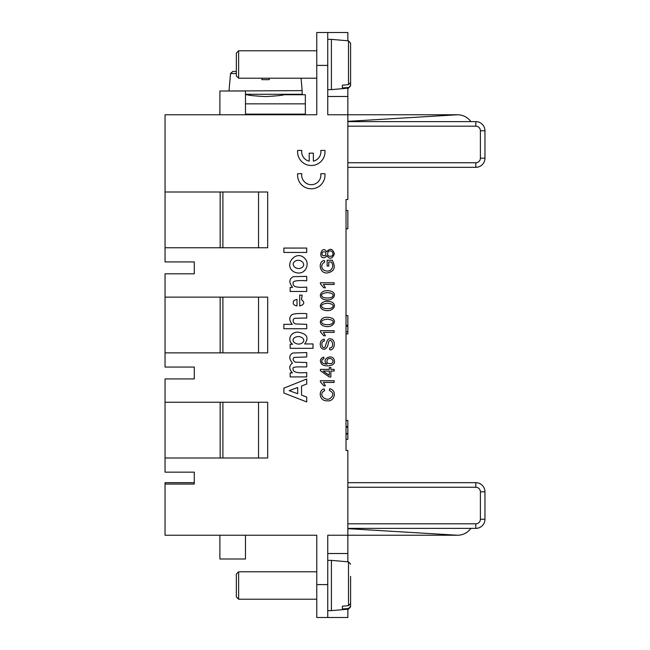<?xml version="1.0" encoding="UTF-8"?>
<svg xmlns="http://www.w3.org/2000/svg" width="650" height="650" viewBox="0 0 650 650"><rect width="100%" height="100%" fill="white"/><g stroke="black" fill="none" stroke-linecap="round" stroke-linejoin="round"><path stroke-width="0.97" d="M316.777 32.5L347.848 32.5L347.848 40.796M350.594 85.337L350.594 73.629L350.594 85.337L348.506 88.132L347.848 88.189L347.848 199.542L346.019 199.542L346.019 210.511L347.848 210.511L347.848 228.792L346.019 228.792M347.848 121.347L457.535 114.766A16.453 16.453 0 0 1 470.901 121.623M470.901 528.377A16.453 16.453 0 0 1 457.535 535.234L347.848 528.653M346.019 434.013L347.848 434.013L347.848 439.343L346.019 439.343L346.019 450.458L347.848 450.458L347.848 535.234L457.535 535.234M347.848 561.811L347.848 535.234L327.746 535.234L327.746 617.5L316.777 617.5L316.777 535.234L165.043 535.234L165.043 482.674L194.293 482.674L194.293 472.16L165.043 472.16L165.043 457.998L267.686 457.998L267.686 402.236L165.043 402.236L165.043 378.926L194.293 378.926L194.293 367.047L165.043 367.047L165.043 352.877L267.686 352.877L267.686 297.123L165.043 297.123L165.043 273.812L194.293 273.812L194.293 261.934L165.043 261.934L165.043 114.766L316.769 114.766M327.746 617.5L347.848 617.5L347.848 609.204L348.506 609.148L348.506 608.481L342.371 608.985L342.371 606.182L348.506 605.678L350.594 603.549L350.594 576.371M346.019 450.458L346.019 199.542M316.777 114.766L316.777 65.406L327.746 65.406L327.746 114.766L457.535 114.766M165.043 247.764L267.686 247.764L267.686 192.002L165.043 192.002M194.293 472.16L194.293 484.047L165.043 484.047M194.293 273.812L194.293 261.934M194.293 367.047L194.293 378.926M165.043 352.877L165.043 297.123M165.043 402.236L165.043 457.998M327.746 96.484L347.848 96.484M316.769 65.406L316.769 32.5L327.738 32.5L327.738 65.406M258.546 352.877L258.546 297.123M222.901 352.877L222.901 297.123M220.155 352.877L220.155 297.123M220.155 192.002L220.155 247.764M222.901 192.002L222.901 247.764M258.546 192.002L258.546 247.764M475.816 121.623A9.141 9.141 0 0 1 484.957 130.764L484.957 158.186A9.141 9.141 0 0 1 475.816 167.326L475.816 162.752A4.566 4.566 0 0 0 480.391 158.186L480.391 130.764A4.566 4.566 0 0 0 475.816 126.189L475.816 121.623L347.848 121.623M347.848 167.326L475.816 167.326M484.957 137.158L484.957 130.764L480.391 130.764L480.391 137.158M347.848 553.516L327.746 553.516M220.155 402.236L220.155 457.998M222.901 402.236L222.901 457.998M258.546 402.236L258.546 457.998M473.208 523.811L475.816 523.811A4.566 4.566 0 0 0 480.391 519.236L480.391 491.814L484.957 491.814A9.141 9.141 0 0 0 475.816 482.674L347.848 482.674L475.816 482.674A9.141 9.141 0 0 1 484.957 491.814L484.957 519.236A9.141 9.141 0 0 1 475.816 528.377L347.848 528.377M484.957 511.014L484.957 516.953M480.391 519.236L484.957 519.236L484.957 512.842M346.019 315.632L347.848 315.632L347.848 333.913L346.019 333.913L347.848 333.913L347.848 325.358L346.019 325.358M346.019 331.76L347.848 331.76L347.848 326.227L346.019 326.227M347.848 434.013L347.848 427.164L346.019 427.164M347.848 427.164L347.848 426.546L346.019 426.546M347.848 426.546L347.848 420.436L346.019 420.436M347.848 433.452L346.019 433.452M297.643 173.721L301.787 173.721A9.596 9.596 0 0 0 311.293 184.689A9.596 9.596 0 0 0 320.791 173.721L324.935 173.721A13.707 13.707 0 0 1 311.293 188.809A13.707 13.707 0 0 1 297.643 173.721M309.229 161.159L309.229 153.156L313.349 153.156L313.349 161.159A9.596 9.596 0 0 0 320.791 150.418L324.935 150.418A13.707 13.707 0 0 1 311.293 165.498A13.707 13.707 0 0 1 297.643 150.418L301.787 150.418A9.596 9.596 0 0 0 309.229 161.159M283.871 252.444L306.719 252.444L306.719 248.064L283.871 248.064L283.871 252.444M325.439 255.361C322.546 256.425 321.531 255.361 322.392 252.159C325.366 251.144 326.381 252.216 325.439 255.361M331.573 256.189C327.892 256.579 326.779 255.101 328.234 251.753C330.988 248.779 335.27 254.036 331.573 256.189M325.609 257.205L326.706 255.653C329.875 259.594 332.426 258.952 334.376 253.744C332.572 248.552 330.013 247.902 326.706 251.81C321.409 243.693 317.119 260.967 325.609 257.205M302.209 267.296C297.334 271.156 290.071 265.127 294.669 261.536C299.78 257.668 306.751 263.851 302.209 267.296M293.987 271.879C305.24 277.087 310.692 263.372 304.623 258.294C295.953 249.218 282.864 265.501 293.987 271.879M327.153 266.045L328.762 266.045L328.762 262.015L331.313 262.015C333.491 264.997 333.149 267.8 330.306 270.416C327.949 271.489 325.553 271.237 323.123 269.661C320.84 266.622 321.368 264.095 324.716 262.08L324.261 260.439C317.582 261.527 319.605 274.024 327.348 272.919C334.384 271.562 336.017 267.337 332.231 260.236L327.145 260.236L327.153 266.045M306.719 280.767L306.719 276.388L293.483 276.624C289.006 278.826 288.714 282.417 292.598 287.406L290.16 287.406L290.16 291.476L306.719 291.476L306.719 287.097C297.123 287.918 292.606 286.715 293.142 283.473C292.199 281.019 296.725 280.118 306.719 280.767M294.133 300.341L297.017 299.358L297.017 305.906C293.223 305.183 292.264 303.331 294.133 300.341M302.185 295.246L301.454 299.609C305.045 302.38 304.46 304.509 299.707 305.988L299.707 295.011L302.185 295.246M292.264 324.334L283.871 324.334L283.871 328.721L306.719 328.721L306.719 324.334L295.271 323.936L293.67 322.684C292.744 320.604 293.077 319.134 294.669 318.273L306.719 318.021L306.719 313.641C299.341 313.251 294.369 313.609 291.785 314.714C288.99 317.444 289.152 320.645 292.264 324.334M331.874 323.871C328.924 324.951 325.886 324.927 322.749 323.789C320.19 321.441 321.734 319.906 327.381 319.183C333.084 319.873 334.588 321.441 331.874 323.871M323.464 325.894C332.621 329.225 338.293 320.401 331.273 317.947C321.051 314.762 317.046 323.513 323.464 325.894M334.141 332.386L334.141 330.704L320.377 330.704L320.377 331.793L323.814 335.757L325.439 335.757L323.416 332.386L334.141 332.386M302.283 342.891C297.919 346.377 289.746 341.404 294.515 337.683C300.414 334.197 306.759 339.836 302.283 342.891M290.16 344.248L290.16 348.327L313.016 348.327L313.016 343.947L304.679 343.947C309.181 337.748 307.076 333.824 298.35 332.183C289.664 331.63 287.389 341.161 292.598 344.248L290.16 344.248M329.582 348.043L329.737 349.757C335.034 350.943 336.351 338.991 330.265 338.837C327.6 338.219 326.796 341.583 325.073 346.954C322.717 350.391 319.499 341.429 324.423 340.99L324.293 339.251C320.775 339.901 319.564 342.461 320.661 346.921C322.814 350.967 327.576 350.017 328.486 342.201C331.183 336.009 335.676 347.799 329.582 348.043M331.362 363.561C327.267 363.984 325.999 362.562 327.551 359.296C331.012 356.509 335.514 361.652 331.362 363.561M323.919 358.735L323.789 357.061C320.003 358.556 319.386 361.002 321.945 364.398C325.845 367.339 335.847 365.649 334.376 361.108C333.84 352.649 319.954 358.914 327.072 364.195C322.278 363.716 320.751 362.107 322.481 359.369L323.919 358.735M290.16 372.881L290.16 376.919L306.719 376.919L306.719 372.539C297.57 373.368 293.044 372.255 293.142 369.2C291.72 366.356 297.57 366.966 306.719 366.909L306.719 362.529L295.352 362.172C292.914 360.636 292.492 359.052 294.076 357.402L306.719 356.947L306.719 352.568L292.703 353.023C288.933 355.363 288.844 358.702 292.427 363.041C288.909 365.739 288.909 369.021 292.427 372.881L290.16 372.881M323.131 371.053L329.314 371.053L329.314 375.342L323.131 371.053M330.858 371.053L334.141 371.053L334.141 369.371L330.858 369.371L330.858 367.518L329.314 367.518L329.314 369.371L320.434 369.371L320.434 370.744L329.314 377L330.858 377L330.858 371.053M334.141 382.436L334.141 380.754L320.377 380.754L320.377 381.842L323.814 385.808L325.439 385.808L323.416 382.436L334.141 382.436M289.201 390.65L297.676 387.506L297.676 393.738L289.201 390.65M306.719 384.028L306.719 379.007L283.871 388.156L283.871 393.031L306.719 401.936L306.719 397.044L301.527 395.159L301.527 386.019L306.719 384.028M329.794 388.651L329.331 390.471C333.661 392.576 333.954 395.216 330.224 398.393C326.016 401.692 317.151 394.371 324.61 390.674L324.188 388.887C317.923 390.106 319.256 401.456 327.186 400.774C334.051 402.212 337.886 391.04 329.794 388.651M350.594 576.875L350.594 579.166M236.34 596.936L236.34 574.08L238.623 571.797L238.623 599.219L236.34 596.936L238.623 599.219L316.777 599.219L238.623 599.219M350.594 606.352L350.594 594.644L350.594 606.352L348.53 608.481M348.506 609.148L350.594 606.872L348.506 609.148L331.402 610.642L331.402 560.373L348.506 561.868L350.594 564.143M298.033 535.234L270.611 535.234M219.879 535.234L219.887 559L245.481 559L245.481 535.234M348.506 88.132L350.594 85.857L348.506 88.132L331.402 89.627L331.402 39.358L348.506 40.852L350.594 43.127L350.594 57.907M236.34 75.043L236.34 53.064L238.623 50.781L238.623 78.203L236.34 75.92L236.34 75.043M350.594 56.306L350.594 82.534L348.506 84.663L348.506 41.519M348.506 87.466L342.371 87.969L342.371 85.166L348.506 84.663M270.611 114.766L298.033 114.766M219.879 114.766L219.887 91L245.481 91L245.481 114.766L245.481 114.124L305.346 114.124L305.346 94.737L283.863 94.737C282.799 95.347 276.705 95.964 265.59 96.582C254.483 95.964 248.389 95.347 247.309 94.737L245.481 94.737L245.481 94.282L302.152 94.282L302.152 90.626L229.028 91M245.481 103.837L305.346 103.837M269.246 79.657L269.246 78.203L269.246 79.657M269.238 79.657L261.934 79.657L261.934 78.203L261.934 79.657M236.34 73.515L230.523 73.515L232.797 71.427L236.34 71.427M334.141 284.456L334.141 282.774L320.377 282.774L320.377 283.863L323.814 287.82L325.439 287.82L323.416 284.456L334.141 284.456M331.874 297.245C328.924 298.326 325.886 298.301 322.749 297.164C320.19 294.816 321.734 293.28 327.381 292.557C333.084 293.248 334.588 294.816 331.874 297.245M323.464 299.268C332.621 302.599 338.293 293.776 331.273 291.322C321.051 288.137 317.046 296.887 323.464 299.268M331.874 307.897C328.924 308.977 325.886 308.953 322.749 307.824C320.19 305.467 321.734 303.932 327.381 303.209C333.084 303.899 334.588 305.467 331.874 307.897M323.464 309.92C332.621 313.251 338.293 304.428 331.273 301.974C321.051 298.789 317.046 307.539 323.464 309.92M316.777 584.594L327.746 584.594M480.391 141.732L480.391 158.186L484.957 158.186M475.816 126.189L347.848 126.189M347.848 162.752L475.816 162.752M347.848 523.811L475.816 523.811L475.816 528.377M480.391 491.814A4.566 4.566 0 0 0 475.816 487.248L475.816 482.674M475.816 487.248L347.848 487.248M348.506 605.678L348.506 562.534M316.777 571.797L238.623 571.797M327.746 560.373L331.402 560.373M327.746 610.642L331.402 610.642M316.777 50.781L238.623 50.781M302.152 90.626L301.064 78.203L316.777 78.203L238.623 78.203M269.246 78.203L261.934 78.203M327.746 89.627L331.402 89.627M327.746 39.358L331.402 39.358M247.309 114.124L247.309 114.766M283.871 114.124L283.871 114.717M230.523 73.515L229.028 90.626M247.309 94.282L247.309 94.737M283.871 94.282L283.871 94.737"/></g></svg>
